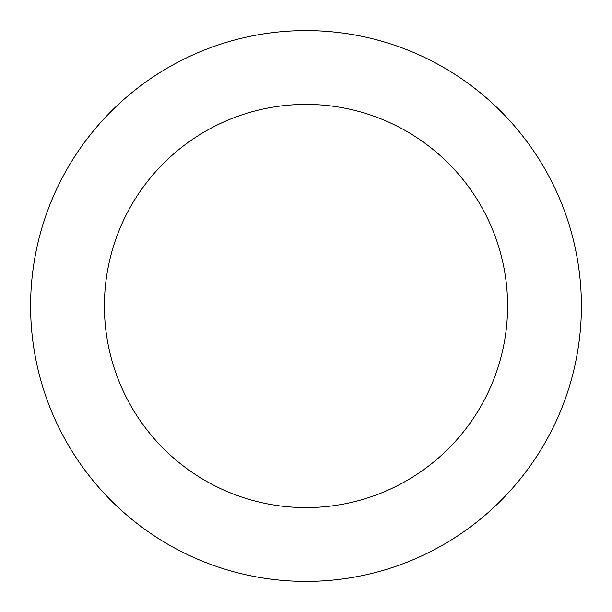 <?xml version="1.0" encoding="UTF-8"?>
<svg xmlns="http://www.w3.org/2000/svg" width="612" height="612" viewBox="0 0 612 612"><rect width="100%" height="100%" fill="white"/><g stroke="black" fill="none" stroke-linecap="round" stroke-linejoin="round"><path stroke-width="0.92" d="M104.407 306A201.593 201.593 0 0 1 406.796 131.412A201.593 201.593 0 0 1 406.796 480.588A201.593 201.593 0 0 1 104.407 306M30.6 306A275.4 275.4 0 0 1 443.7 67.496A275.4 275.4 0 0 1 443.7 544.504A275.4 275.4 0 0 1 30.6 306"/></g></svg>
